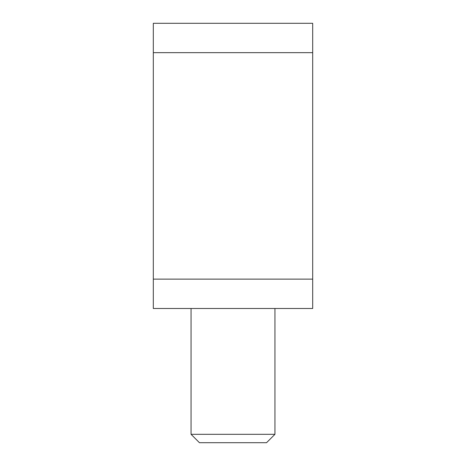 <?xml version="1.0" encoding="UTF-8"?>
<svg xmlns="http://www.w3.org/2000/svg" width="466" height="466" viewBox="0 0 466 466"><rect width="100%" height="100%" fill="white"/><g stroke="black" fill="none" stroke-linecap="round" stroke-linejoin="round"><path stroke-width="0.7" d="M266.552 442.7L199.448 442.7L191.06 434.312L274.94 434.312L266.552 442.7M153.314 52.658L153.314 23.3L312.686 23.3L312.686 308.492L153.314 308.492L153.314 52.658L312.686 52.658M153.314 279.134L312.686 279.134M191.06 308.492L191.06 434.312M274.94 308.492L274.94 434.312"/></g></svg>

